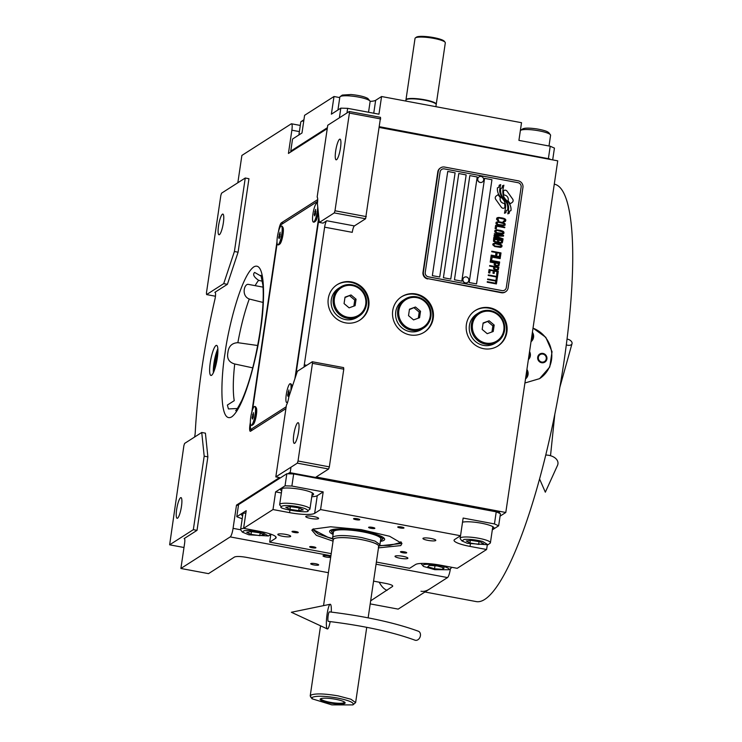 <?xml version="1.0" encoding="UTF-8"?>
<svg xmlns="http://www.w3.org/2000/svg" width="742" height="742" viewBox="0 0 742 742"><rect width="100%" height="100%" fill="white"/><g stroke="black" fill="none" stroke-linecap="round" stroke-linejoin="round"><path stroke-width="1.11" d="M262.473 281.255L258.643 280.328C253.866 277.054 252.53 274.419 254.617 272.425L261.388 276.312M263.039 302.439L249.266 299.017C241.067 295.817 244.257 283.787 248.208 284.353L263.039 287.135M252.734 367.856L234.713 363.988C229.037 362.346 226.755 358.59 227.868 352.719C228.564 346.328 231.894 342.98 237.857 342.683L257.697 345.512M217.888 351.773A11.241 2.272 -79.4 0 0 214.484 369.98M304.081 367.002A5.741 1.159 100.6 0 1 304.294 364.851L324.625 227.173A5.741 1.159 100.6 0 1 326.768 220.754L354.388 225.92A5.741 1.159 -79.4 0 0 352.255 232.339L324.625 227.173M319.357 222.442L334.271 212.908L334.985 210.765L349.408 113.081L349.25 111.504L327.751 125.259L317.14 197.122A7.652 1.549 -79.4 0 1 317.39 203.484L319.357 222.442L323.039 223.138L326.768 220.754M295.613 376.593L318.949 218.538M297.375 371.288L288.814 396.989A7.652 1.549 -79.4 0 1 286.44 405.03L275.82 476.902L297.319 463.147L298.034 461.005L312.456 363.33L312.299 361.753L297.375 371.288M312.299 361.753L343.602 367.605L343.769 369.182L329.337 466.866L328.632 469.009L316.12 477.004L505.794 512.481L500.08 516.135M409.964 334.911A21.045 20.247 57.4 0 0 424.322 332.166A21.045 20.247 57.4 0 0 432.976 310.629A21.045 20.247 57.4 0 0 416.002 293.98A21.045 20.247 57.4 0 0 401.645 296.717A21.045 20.247 57.4 0 0 392.991 318.253A21.045 20.247 57.4 0 0 409.964 334.911M345.512 322.853A21.045 20.247 57.4 0 0 359.87 320.108A21.045 20.247 57.4 0 0 368.524 298.572A21.045 20.247 57.4 0 0 351.55 281.923A21.045 20.247 57.4 0 0 337.193 284.659A21.045 20.247 57.4 0 0 328.539 306.205A21.045 20.247 57.4 0 0 345.512 322.853M483.617 348.684A21.045 20.247 57.4 0 0 497.984 345.948A21.045 20.247 57.4 0 0 506.638 324.402A21.045 20.247 57.4 0 0 489.664 307.754A21.045 20.247 57.4 0 0 475.307 310.499A21.045 20.247 57.4 0 0 466.653 332.036A21.045 20.247 57.4 0 0 483.617 348.684M379.459 127.494L557.724 160.838L505.794 512.481M354.388 225.92L365.583 218.76L334.271 212.908M294.695 443.262A10.518 2.124 100.6 0 1 294.277 443.373A10.518 2.124 100.6 0 1 293.943 433.606A10.518 2.124 100.6 0 1 297.718 422.801A10.518 2.124 100.6 0 1 298.145 422.69A10.518 2.124 100.6 0 1 298.469 432.447A10.518 2.124 100.6 0 1 294.695 443.262M312.456 363.33L343.769 369.182M401.32 296.93A21.045 20.247 57.4 0 1 415.344 294.398A21.045 20.247 -122.6 0 1 432.271 310.852A21.045 20.247 -122.6 0 1 423.988 332.379M336.868 284.872A21.045 20.247 57.4 0 1 350.892 282.34A21.045 20.247 -122.6 0 1 367.819 298.794A21.045 20.247 -122.6 0 1 359.536 320.321M474.982 310.712A21.045 20.247 57.4 0 1 489.006 308.171A21.045 20.247 -122.6 0 1 505.933 324.625A21.045 20.247 -122.6 0 1 497.65 346.152M297.319 463.147L328.632 469.009M238.442 505.46L236.503 505.098L279.502 477.588L275.82 476.902M450.422 568.65L450.366 568.993A7.652 1.549 100.6 0 1 447.519 577.564L398.185 609.117L370.202 603.886M299.378 131.594L291.866 130.193L288.434 153.446L327.25 128.616M349.25 111.504L380.553 117.357L365.583 218.76M336.571 159.715A10.518 2.124 100.6 0 1 336.145 159.827A10.518 2.124 100.6 0 1 335.82 150.06A10.518 2.124 100.6 0 1 339.586 139.246A10.518 2.124 100.6 0 1 340.012 139.144A10.518 2.124 100.6 0 1 340.337 148.901A10.518 2.124 100.6 0 1 336.571 159.715M334.985 210.765L366.298 216.618M211.572 375.304A15.304 3.089 -79.4 0 0 217.054 359.582A15.304 3.089 -79.4 0 0 216.581 345.382A15.304 3.089 -79.4 0 0 215.968 345.54A15.304 3.089 -79.4 0 0 210.478 361.261A15.304 3.089 -79.4 0 0 210.951 375.461A15.304 3.089 -79.4 0 0 211.572 375.304M317.706 199.589L281.366 222.832A7.652 1.549 -79.4 0 0 278.51 231.402L278.5 231.485M276.998 241.642L251.853 411.968M250.351 422.115L249.943 424.897A7.652 1.549 -79.4 0 0 250.286 431.297A7.652 1.549 -79.4 0 0 250.592 431.213L285.902 408.629M291.866 130.193A7.652 1.549 -79.4 0 0 291.523 123.793A7.652 1.549 -79.4 0 0 291.216 123.868L241.883 155.43L238.173 180.547A5.741 1.159 100.6 0 1 237.737 182.829M194.571 437.047A5.741 1.159 100.6 0 0 195.229 432.669A177.895 35.941 -79.4 0 1 214.92 299.295A5.741 1.159 100.6 0 0 215.078 292.283A5.741 1.159 100.6 0 0 214.846 292.339L227.395 284.316L238.089 252.197L248.95 178.711L245.259 178.015L221.57 193.17L220.856 195.313L206.434 292.997L206.601 294.574L223.704 283.63L234.407 251.51L245.259 178.015M330.904 555.749L230.215 536.911L180.89 568.474L184.6 543.348A5.741 1.159 100.6 0 0 184.331 538.553A5.741 1.159 100.6 0 0 184.109 538.609L197.02 530.354L207.871 456.859L205.413 433.161L201.731 432.475L184.619 443.419L183.905 445.562L169.64 544.813L193.337 529.667L204.189 456.172L201.731 432.475M230.215 536.911A7.652 1.549 -79.4 0 0 233.071 528.35L236.503 505.098M298.034 461.005L329.337 466.866M318.568 565.052A4.016 0.733 -171.6 0 0 318.67 564.912A4.016 0.733 -171.6 0 0 315.22 563.66A4.016 0.733 -171.6 0 0 310.833 563.605A4.016 0.733 -171.6 0 0 310.722 563.734A4.016 0.733 -171.6 0 0 314.181 564.987A4.016 0.733 -171.6 0 0 318.568 565.052M330.756 556.769A4.016 0.733 -171.6 0 0 326.805 555.702A4.016 0.733 -171.6 0 0 323.113 555.739A4.016 0.733 -171.6 0 0 323.011 555.879A4.016 0.733 -171.6 0 0 326.183 557.075A4.016 0.733 -171.6 0 0 330.682 557.27M180.89 568.474L208.511 573.64L234.509 557.01C236.466 556.24 240.287 556.333 245.992 557.279L328.4 572.694M373.56 581.134L385.766 583.425C390.988 584.492 393.26 585.494 392.583 586.421L370.648 600.844M349.408 113.081L380.72 118.943M237.227 408.759A67.55 13.644 100.6 0 1 237.032 408.527L228.425 408.935L227.377 405.058L234.249 400.661A67.55 13.644 100.6 0 1 234.713 363.988M260.952 275.282L262.9 285.16C263.79 296.698 262.881 311.946 260.154 330.913C255.638 359.722 249.535 382.891 241.827 400.411C237.728 408.174 235.687 411.55 235.724 410.539L236.058 410.205M217.851 348.805A15.304 3.089 -79.4 0 0 213.371 372.734M238.089 252.197L234.407 251.51M227.395 284.316L223.704 283.63M206.601 294.574L215.449 296.234M207.871 456.859L204.189 456.172M197.02 530.354L193.337 529.667M169.64 544.813L183.988 547.503M219.419 234.648A10.518 2.124 100.6 0 1 218.992 234.76A10.518 2.124 100.6 0 1 218.667 224.993A10.518 2.124 100.6 0 1 222.442 214.178A10.518 2.124 100.6 0 1 222.86 214.076A10.518 2.124 100.6 0 1 223.194 223.834A10.518 2.124 100.6 0 1 219.419 234.648M177.551 518.194A10.518 2.124 100.6 0 1 177.125 518.306A10.518 2.124 100.6 0 1 176.8 508.539A10.518 2.124 100.6 0 1 180.566 497.734A10.518 2.124 100.6 0 1 180.992 497.622A10.518 2.124 100.6 0 1 181.317 507.389A10.518 2.124 100.6 0 1 177.551 518.194M504.43 203.373A4.202 4.044 57.4 0 1 500.386 197.585A16.658 16.027 57.4 0 1 498.16 194.627L496.185 196.036A2.384 2.3 57.4 0 0 495.702 199.32L501.332 207.25A2.384 2.3 57.4 0 0 504.579 207.853L504.829 207.677A11.093 10.676 57.4 0 0 504.43 203.373L504.412 203.382A4.202 4.044 -122.6 0 1 500.358 197.604A16.658 16.027 -122.6 0 1 498.132 194.636M504.477 207.927A2.384 2.3 57.4 0 0 504.56 207.871L504.81 207.695A11.093 10.676 57.4 0 0 504.412 203.382M505.682 291.717A5.741 5.519 -122.6 0 0 508.112 287.915L522.943 187.448A5.741 5.519 -122.6 0 0 518.25 180.835L444.588 167.052A5.741 5.519 -122.6 0 0 438.234 171.606L423.404 272.073A5.741 5.519 -122.6 0 0 428.106 278.686L501.342 292.728A5.741 5.519 -122.6 0 0 505.265 291.986L505.682 291.717A5.741 5.519 -122.6 0 1 501.759 292.469L501.342 292.728M427.689 278.955A5.741 5.519 -122.6 0 1 422.986 272.342L437.817 171.866A5.741 5.519 -122.6 0 1 440.256 168.072L440.674 167.803M504.671 290.094L504.643 290.103A3.821 3.682 -122.6 0 1 504.643 290.103A3.821 3.682 -122.6 0 1 502.037 290.604A3.821 3.682 57.4 0 0 506.294 287.562L521.125 187.086A3.821 3.682 57.4 0 0 517.99 182.68L444.337 168.898A3.821 3.682 57.4 0 0 440.099 171.931L440.08 171.949A3.821 3.682 -122.6 0 1 441.703 169.417A3.821 3.682 -122.6 0 1 441.713 169.408L441.722 169.399M440.08 171.949L425.24 272.416A3.821 3.682 57.4 0 0 428.403 276.812L502.056 290.595L428.375 276.831A3.821 3.682 -122.6 0 1 425.24 272.416L440.099 171.931M455.106 172.83L447.741 171.448L432.354 275.644L439.718 277.016L455.106 172.83L439.7 277.016M466.161 174.899L458.788 173.517L443.41 277.712L450.774 279.085L466.161 174.899L450.756 279.085M469.834 175.604L477.18 176.976L469.844 175.585L454.456 279.771L461.821 281.153L477.208 176.958L461.802 281.153M491.937 179.712L484.572 178.34L469.185 282.526L476.549 283.908L491.937 179.712L476.531 283.908M499.255 185.175L500.692 184.619A68.051 65.481 57.4 0 0 499.839 188.774A68.051 65.481 -122.6 0 1 500.692 184.619L499.255 185.175L498.782 187.336L497.418 187.856A11.019 10.601 57.4 0 0 498.067 192.985A10.444 10.045 57.4 0 0 501.138 197.4A14.552 14.005 57.4 0 1 504.263 201.175A9.859 9.488 57.4 0 1 505.506 207.918A113.331 109.055 57.4 0 1 504.467 213.242L505.849 212.713L506.332 210.515L507.741 209.967A17.558 16.899 57.4 0 0 507.63 205.849A9.164 8.821 57.4 0 0 505.339 200.924L505.321 200.934A342.572 329.633 -122.6 0 1 502.853 198.105A14.432 13.885 -122.6 0 1 500.488 194.339A9.479 9.117 -122.6 0 1 499.811 188.793A9.479 9.117 57.4 0 0 500.507 194.33A14.432 13.885 57.4 0 0 502.872 198.095A342.572 329.633 57.4 0 0 505.339 200.924M502.557 185.732L503.901 185.212A38.417 36.961 57.4 0 0 503.011 189.498A15.1 14.525 57.4 0 0 503.067 194.376A8.978 8.635 57.4 0 0 505.135 198.8A8.978 8.635 -122.6 0 1 503.039 194.385A15.1 14.525 -122.6 0 1 502.983 189.516A38.417 36.961 -122.6 0 1 503.901 185.212L502.557 185.723L502.074 187.949L500.794 188.44A11.343 10.917 57.4 0 0 501.555 195.09A10.87 10.462 57.4 0 0 504.263 198.921A14.562 14.005 57.4 0 1 507.259 202.789A10.991 10.583 57.4 0 1 508.613 208.706A23.883 22.974 57.4 0 1 507.778 213.854L509.142 213.334L509.624 211.127L510.969 210.607A10.379 9.989 57.4 0 0 509.828 204.449A12.614 12.141 57.4 0 0 507.213 200.999L507.194 201.017A27.64 26.601 -122.6 0 1 505.117 198.819A27.64 26.601 57.4 0 0 507.213 200.999M510.227 203.809L512.203 202.399A2.384 2.3 57.4 0 0 512.685 199.116L507.055 191.186A2.384 2.3 57.4 0 0 503.799 190.583L503.558 190.759A11.084 10.666 57.4 0 0 503.948 195.063A4.202 4.044 57.4 0 1 508.01 200.85A16.676 16.046 57.4 0 1 510.227 203.809L512.175 202.408A2.384 2.3 57.4 0 0 512.666 199.125L507.027 191.204A2.384 2.3 57.4 0 0 503.892 190.518M497.715 220.606L498.68 220.875L497.808 218.612L499.106 218.027L504.17 219.159L504.551 220.689L503.187 221.719L505.014 221.608L505.84 220.114L503.883 218.371L498.179 217.489L496.899 217.981L496.519 219.187L497.715 220.606M504.838 225.438L505.098 223.815L503.271 222.563L498.374 221.645L496.018 222.581L496.046 223.778L497.112 224.705L502.77 225.948L505.117 225.011L505.07 223.834L504.003 222.897L498.346 221.654L496.277 222.173M504.727 227.692L504.801 227.154L495.591 225.429L495.118 228.638L496.296 228.861L496.695 226.189L504.727 227.692M503.911 233.22L503.883 232.023L502.816 231.087L497.159 229.844L494.803 230.781L494.831 231.977L496.658 233.229L502.362 234.12L503.642 233.628L503.864 232.033L501.063 230.502L497.14 229.862L495.072 230.372M494.014 236.132L501.082 238.729L493.829 237.375L493.755 237.913L502.955 239.638L503.076 238.831L495.044 235.956L503.475 236.16L503.595 235.353L494.385 233.637L494.302 234.166L501.555 235.52L494.126 235.418L494.014 236.132M497.715 242.411L500.21 243.246L502.278 242.894L502.853 240.352L493.643 238.627L493.458 241.252L495.313 242.328L497.715 242.411M501.944 246.502L501.926 245.305L500.85 244.368L495.192 243.126L493.105 243.654L492.734 244.777L494.701 246.52L500.405 247.401L501.685 246.91L501.898 245.314L499.106 243.784L495.174 243.144L493.105 243.654M491.788 251.195L491.714 251.733L496.018 252.54L495.684 254.858L496.852 255.072L497.196 252.753L499.746 253.235L499.347 255.907L500.525 256.129L500.998 252.92L491.788 251.195L500.98 252.929L500.507 256.12M491.213 255.118L491.13 255.656L500.34 257.372L500.423 256.843L491.213 255.118M500.154 258.624L500.238 258.086L491.028 256.37L490.555 259.579L491.733 259.793L492.122 257.122L500.154 258.624L500.21 258.105L491.028 256.389M490.453 260.294L490.369 260.822L499.579 262.547L499.654 262.009L490.453 260.294L499.635 262.028L499.561 262.547M496.046 266.007L498.893 265.812L499.468 263.262L490.267 261.536L490.184 262.074L494.302 262.844L494.191 264.931L496.046 266.007M495.452 270.023L498.299 269.819L498.874 267.268L489.674 265.553L489.59 266.081L493.708 266.851L493.597 268.938L495.452 270.023M488.607 272.768L489.785 272.991L490.174 270.32L493.309 270.904L492.966 273.223L494.144 273.436L494.487 271.118L497.029 271.6L496.639 274.271L497.817 274.494L498.29 271.284L489.08 269.559L488.607 272.768M496.231 278.408L497.205 278.593L497.706 275.208L496.732 275.022L496.519 276.451L488.292 274.911L488.208 275.449L496.435 276.989L496.231 278.408M495.619 282.507L496.602 282.693L497.103 279.307L496.12 279.122L495.916 280.55L487.679 279.011L487.605 279.548L495.832 281.088L495.619 282.507M487.29 281.682L487.206 282.22L496.417 283.945L496.5 283.407L487.29 281.682L496.472 283.425L496.398 283.936M503.901 223.685L503.948 224.798L502.649 225.373L498.142 224.529L497.084 223.509L497.437 222.479L498.485 222.22L503.901 223.685M502.696 231.894L502.733 232.997L501.434 233.582L496.936 232.738L495.879 231.717L496.231 230.679L497.279 230.419L502.696 231.894M498.856 240.148L501.601 240.658L501.351 242.356L500.099 242.671L498.605 241.846L498.837 240.167L498.745 242.161L501.119 242.588M496.778 241.957L494.654 241.382L494.747 239.378L497.678 239.926L497.428 241.623L496.157 241.957L494.626 241.391L494.719 239.397M500.729 245.175L500.767 246.279L499.477 246.863L494.97 246.019L493.912 244.999L494.265 243.96L495.313 243.701L500.729 245.175M497.928 265.534L495.359 265.07L495.471 263.058L498.411 263.614L498.16 265.302L496.908 265.617L495.202 264.773L495.471 263.058M497.335 269.55L494.766 269.086L494.886 267.074L497.817 267.621L497.567 269.318L496.315 269.634L494.608 268.78L494.858 267.092M447.741 171.467L455.087 172.84M458.788 173.535L466.134 174.908M484.572 178.358L491.918 179.731M428.106 278.686L501.759 292.469M507.723 209.977A17.558 16.899 57.4 0 0 507.611 205.868A9.164 8.821 57.4 0 0 505.321 200.934M506.332 210.515L505.831 212.722M498.782 187.336L497.418 187.865M510.95 210.617A10.379 9.989 57.4 0 0 509.8 204.467A12.614 12.141 57.4 0 0 507.194 201.017M502.074 187.949L500.794 188.449M509.123 213.344L509.606 211.145M498.763 220.346L497.669 219.428L498.058 218.287M498.661 220.875L498.745 220.355M498.986 217.452L497.316 217.712M502.918 218.102L498.967 217.471M504.643 218.695L502.9 218.111M505.376 219.196L504.625 218.704M505.84 220.114L505.692 219.641M505.441 221.339L505.821 220.124M504.3 221.014L503.271 221.199M503.697 225.114L498.123 224.548L497.066 223.528L497.437 222.479M496.277 228.861L496.695 226.189M504.708 227.683L504.783 227.163L495.591 225.447M502.482 233.313L496.908 232.747L495.851 231.727L496.231 230.679M502.937 239.629L503.057 238.85L495.044 235.956M503.456 236.16L503.568 235.372L494.385 233.647M501.555 235.52L494.116 235.427M501.082 238.729L493.829 237.394M502.26 242.903L502.835 240.362L493.643 238.646M500.525 246.604L494.951 246.029L493.894 245.008L494.246 243.979M496.834 255.072L497.196 252.753M500.321 257.372L500.396 256.853L491.213 255.137M491.714 259.793L492.122 257.122M498.874 265.812L499.449 263.271L490.258 261.555M498.281 269.828L498.856 267.287L489.664 265.571M494.126 273.436L494.487 271.118M497.789 274.494L498.262 271.294L489.08 269.578M489.757 272.991L490.174 270.32M497.186 278.593L497.687 275.217L496.723 275.041M496.519 276.451L488.282 274.93M496.583 282.693L497.084 279.317L496.12 279.14M495.916 280.55L487.679 279.029M479.017 176.902A3.061 2.949 57.4 0 0 480.093 182.467A3.061 2.949 -122.6 0 0 482.263 182.087L482.365 182.022A3.061 2.949 -122.6 0 1 480.185 182.411A3.061 2.949 57.4 0 1 479.063 176.865A3.061 2.949 57.4 0 1 481.233 176.485A3.061 2.949 -122.6 0 1 482.365 182.022M464.177 277.369A3.061 2.949 57.4 0 0 465.253 282.943A3.061 2.949 -122.6 0 0 467.432 282.563L467.525 282.498A3.061 2.949 -122.6 0 1 465.355 282.878A3.061 2.949 57.4 0 1 464.232 277.341A3.061 2.949 57.4 0 1 466.403 276.961A3.061 2.949 -122.6 0 1 467.525 282.498M533.016 328.149A28.697 27.612 -122.6 0 1 551.594 351.958A28.697 27.612 -122.6 0 1 539.462 378.726M528.415 359.286A6.502 6.261 57.4 0 0 529.51 351.866M542.996 353.424A4.786 4.6 -122.6 0 1 544.888 362.105A4.786 4.6 -122.6 0 1 537.764 358.942A4.786 4.6 -122.6 0 1 542.996 353.424M531.012 341.71A7.17 6.901 57.4 0 0 532.413 332.24M525.522 378.921A7.17 6.901 57.4 0 0 526.922 369.451M531.337 339.511A5.927 5.704 57.4 0 0 532.06 334.614M531.133 340.875A6.697 6.446 57.4 0 0 532.218 333.529M525.846 376.723A5.927 5.704 57.4 0 0 526.57 371.825M525.642 378.086A6.697 6.446 57.4 0 0 526.727 370.74M539.592 354.138A4.786 4.6 57.4 0 1 542.717 353.6A4.786 4.6 -122.6 0 1 544.749 362.189M542.894 354.101A4.09 3.933 57.4 0 0 538.377 357.338A4.09 3.933 57.4 0 0 541.725 362.05A4.09 3.933 -122.6 0 0 546.242 358.813A4.09 3.933 -122.6 0 0 542.894 354.101M528.369 359.601A6.697 6.446 57.4 0 0 529.556 351.56M533.025 328.094L545.787 337.332L552.048 351.699L549.748 367.03L539.592 378.652L524.919 382.983M429.525 589.065A212.333 42.897 100.6 0 1 420.983 591.253M554.274 184.164L554.311 184.174A212.333 42.897 100.6 0 1 560.896 381.193A212.333 42.897 100.6 0 1 484.767 599.397A212.333 42.897 100.6 0 1 476.225 601.586L424.943 591.995M333.056 541.15L316.361 535.353L311.844 530.168L312.874 529.167L330.561 526.783L361.178 529.621L389.643 536.281L401.96 543.478L400.763 545.602L378.476 547.865M401.459 542.458L400.365 543.617L379.283 545.871M242.198 518.816L236.781 516.71L238.562 504.625L286.829 473.748L293.665 473.943L496.231 511.832L500.442 513.705L498.652 525.8L494.45 523.926L463.138 518.064L460.532 535.743L454.605 539.536A21.045 3.84 8.4 0 0 454.048 540.25A21.045 3.84 8.4 0 0 470.038 546.409L470.382 544.053M395.189 556.101A6.502 1.187 -171.6 0 0 395.022 556.324A6.502 1.187 -171.6 0 0 400.615 558.346A6.502 1.187 -171.6 0 0 407.72 558.448A6.502 1.187 -171.6 0 0 407.887 558.225A6.502 1.187 -171.6 0 0 402.294 556.203A6.502 1.187 -171.6 0 0 395.189 556.101M423.116 538.238A6.502 1.187 -171.6 0 0 422.94 538.46A6.502 1.187 -171.6 0 0 428.542 540.482A6.502 1.187 -171.6 0 0 435.637 540.584A6.502 1.187 -171.6 0 0 435.814 540.361A6.502 1.187 -171.6 0 0 430.212 538.34A6.502 1.187 -171.6 0 0 423.116 538.238M318.448 518.667A6.502 1.187 -171.6 0 0 318.615 518.445A6.502 1.187 -171.6 0 0 313.022 516.423A6.502 1.187 -171.6 0 0 305.927 516.321A6.502 1.187 -171.6 0 0 305.75 516.543A6.502 1.187 -171.6 0 0 311.343 518.565A6.502 1.187 -171.6 0 0 318.448 518.667M290.521 536.522A6.502 1.187 -171.6 0 0 290.697 536.299A6.502 1.187 -171.6 0 0 285.095 534.286A6.502 1.187 -171.6 0 0 278 534.184A6.502 1.187 -171.6 0 0 277.833 534.398A6.502 1.187 -171.6 0 0 283.425 536.42A6.502 1.187 -171.6 0 0 290.521 536.522M293.665 473.943L291.884 486.038L323.187 491.89L320.581 509.568L460.532 535.743M496.231 511.832L494.45 523.926M498.652 525.8L492.326 529.853M376.38 562.074L409.63 568.298L415.557 564.514A21.045 3.84 8.4 0 1 440.637 565.209L457.211 568.316L486.613 549.507L487.262 545.073M331.22 553.634L269.68 542.124L270.858 534.166M236.781 516.71L246.214 510.682L243.599 528.36L273 509.55L275.607 491.881L285.039 485.843L286.829 473.748M291.884 486.038L285.039 485.843M298.173 532.58A3.153 0.575 -171.6 0 0 298.256 532.468A3.153 0.575 -171.6 0 0 295.548 531.495A3.153 0.575 -171.6 0 0 292.098 531.439A3.153 0.575 -171.6 0 0 292.014 531.55A3.153 0.575 -171.6 0 0 294.732 532.533A3.153 0.575 -171.6 0 0 298.173 532.58M406.625 552.864A3.153 0.575 -171.6 0 0 406.709 552.753A3.153 0.575 -171.6 0 0 403.991 551.779A3.153 0.575 -171.6 0 0 400.541 551.723A3.153 0.575 -171.6 0 0 400.457 551.835A3.153 0.575 -171.6 0 0 403.175 552.818A3.153 0.575 -171.6 0 0 406.625 552.864M374.775 528.406A3.153 0.575 -171.6 0 0 374.858 528.304A3.153 0.575 -171.6 0 0 372.141 527.321A3.153 0.575 -171.6 0 0 368.7 527.274A3.153 0.575 -171.6 0 0 368.616 527.376A3.153 0.575 -171.6 0 0 371.334 528.36A3.153 0.575 -171.6 0 0 374.775 528.406M315.823 547.846A3.153 0.575 -171.6 0 0 315.906 547.744A3.153 0.575 -171.6 0 0 313.189 546.761A3.153 0.575 -171.6 0 0 309.748 546.715A3.153 0.575 -171.6 0 0 309.664 546.817A3.153 0.575 -171.6 0 0 312.382 547.8A3.153 0.575 -171.6 0 0 315.823 547.846M359.694 519.78A3.153 0.575 -171.6 0 0 359.777 519.678A3.153 0.575 -171.6 0 0 357.069 518.695A3.153 0.575 -171.6 0 0 353.619 518.649A3.153 0.575 -171.6 0 0 353.535 518.751A3.153 0.575 -171.6 0 0 356.253 519.734A3.153 0.575 -171.6 0 0 359.694 519.78M403.889 528.054A3.153 0.575 -171.6 0 0 403.982 527.942A3.153 0.575 -171.6 0 0 401.264 526.968A3.153 0.575 -171.6 0 0 397.814 526.913A3.153 0.575 -171.6 0 0 397.731 527.024A3.153 0.575 -171.6 0 0 400.448 527.998A3.153 0.575 -171.6 0 0 403.889 528.054M320.581 509.568L314.654 513.353A21.045 3.84 8.4 0 1 289.575 512.648L289.918 510.292M273 509.55L289.575 512.648M243.005 513.408L240.621 529.519A15.304 2.792 -171.6 0 1 242.708 528.462A15.304 2.792 -171.6 0 1 243.608 528.332L260.173 531.457A21.045 3.84 8.4 0 1 276.163 537.616A21.045 3.84 8.4 0 1 275.607 538.33L275.838 536.772M269.68 542.124L275.607 538.33M486.613 549.507L470.038 546.409M311.965 495.35A16.741 3.051 -171.6 0 0 313.124 494.905A16.741 3.051 -171.6 0 0 313.569 494.339A16.741 3.051 -171.6 0 0 299.165 489.136A16.741 3.051 -171.6 0 0 280.893 488.876A16.741 3.051 -171.6 0 0 280.448 489.442A16.741 3.051 -171.6 0 0 281.691 490.879M311.761 496.732A21.045 3.84 -171.6 0 0 317.261 495.675L323.187 491.89M275.607 491.881L281.385 492.957M492.428 529.102A16.741 3.051 -171.6 0 0 493.588 528.656A16.741 3.051 -171.6 0 0 494.033 528.091A16.741 3.051 -171.6 0 0 481.354 523.203A16.741 3.051 -171.6 0 0 462.535 522.183M245.862 513.037A16.741 3.051 -171.6 0 0 241.846 513.854A16.741 3.051 -171.6 0 0 241.4 514.419A16.741 3.051 -171.6 0 0 242.643 515.857M492.707 527.247A16.741 3.051 -171.6 0 0 493.365 527.043M242.337 513.612A16.741 3.051 -171.6 0 0 242.912 513.993M281.394 488.635A16.741 3.051 -171.6 0 0 281.96 489.015M312.243 493.486A16.741 3.051 -171.6 0 0 312.901 493.282M332.861 539.017L318.207 533.999L312.614 529.343M499.041 513.084L499.616 511.869L289.686 472.598L287.85 473.776M289.686 472.598L289.111 473.813M499.477 512.796L497.632 512.453M291.383 473.878L289.547 473.535M464.186 539.425L461.923 540.918L467.349 543.32L487.948 544.758L482.652 541.465C475.641 539.731 469.491 539.054 464.186 539.425M487.948 544.758L490.072 543.237A15.304 2.792 -171.6 0 0 490.416 542.764A15.304 2.792 -171.6 0 0 484.025 539.471A15.304 2.792 -171.6 0 0 462.915 537.134A15.304 2.792 -171.6 0 0 460.133 538.293A15.304 2.792 -171.6 0 0 460.328 538.85L461.923 540.918M483.71 543.784L480.055 541.781L471.346 540.389L466.291 541.001L469.955 543.005L478.655 544.396L483.71 543.784M478.655 544.396L479.063 541.623M469.955 543.005L470.317 540.51M431.269 564.393C424.09 564.041 421.521 564.736 423.552 566.471L434.793 569.661L448.901 569.745L448.344 568.261C444.736 566.415 439.041 565.116 431.269 564.393M421.094 563.456A15.304 2.792 -171.6 0 0 421.28 563.827L423.552 566.471M448.901 569.745L451.025 568.214A15.304 2.792 -171.6 0 0 451.368 567.741A15.304 2.792 -171.6 0 0 451.173 567.185M442.714 569.364L444.133 567.964L437.363 565.961L429.182 565.376L427.772 566.777L434.543 568.78L442.714 569.364L442.974 567.621M434.543 568.78L434.979 565.794M294.843 506.211C286.839 505.191 282.322 505.348 281.292 506.684L279.855 505.089A15.304 2.792 -171.6 0 1 279.669 504.551A15.304 2.792 -171.6 0 0 279.669 504.551A15.304 2.792 -171.6 0 1 295.168 504.003A15.304 2.792 -171.6 0 1 309.952 509.003A15.304 2.792 -171.6 0 0 309.952 509.003A15.304 2.792 -171.6 0 1 309.609 509.485L307.782 510.579C307.132 508.993 302.819 507.537 294.843 506.211M281.292 506.684C276.209 508.873 312.122 514.15 307.782 510.579M298.729 510.663L303.274 509.921L299.082 507.89L290.345 506.61L285.791 507.352L289.983 509.374L298.729 510.663L299.137 507.918M289.983 509.374L290.391 506.61M244.062 530.734L242.402 532.144L248.765 534.787L268.437 535.984L262.204 532.441C254.886 530.78 248.839 530.205 244.062 530.734M240.621 529.519A15.304 2.792 -171.6 0 0 240.807 530.066L242.402 532.144M268.437 535.984L270.561 534.463A15.304 2.792 -171.6 0 0 270.839 534.157M264.226 534.871L259.913 532.839L251.176 531.578L246.743 532.348L251.056 534.388L259.793 535.65L264.226 534.871M259.793 535.65L260.192 532.969M251.056 534.388L251.464 531.624M379.468 545.528L389.559 545.426L400.448 542.606L400.828 541.762M313.421 528.851L313.541 529.779L327.806 537.199L332.778 538.636M380.396 541.391A27.816 5.073 -171.6 0 0 384.597 538.952A27.816 5.073 -171.6 0 0 375.573 534.166A27.816 5.073 8.4 0 0 347.395 529.148A27.816 5.073 8.4 0 0 329.773 530.855A27.816 5.073 8.4 0 0 333.084 534.407M383.837 537.913A26.935 4.916 8.4 0 1 383.679 538.089L382.019 539.675A25.516 4.656 -171.6 0 0 374.051 534.259A25.516 4.656 8.4 0 0 345.568 529.5A25.516 4.656 8.4 0 0 332.036 532.292L330.904 530.298A26.935 4.916 8.4 0 1 330.802 530.076M380.535 540.436A25.516 4.656 -171.6 0 0 382.019 539.675M333.232 533.452A25.516 4.656 8.4 0 1 332.036 532.292M378.615 546.937L379.923 544.6L380.776 538.831A23.911 4.369 -171.6 0 0 372.985 534.323A23.911 4.369 8.4 0 0 347.812 529.955A23.911 4.369 8.4 0 0 333.464 531.847L332.62 537.607L333.028 539.814M549.841 158.946L379.57 126.734M327.389 127.689L290.762 151.118L291.541 151.461M552.688 159.892L554.432 148.103L550.221 146.23L518.918 140.377L521.524 122.699L381.573 96.525L378.958 114.194L347.655 108.341L346.968 112.96M548.431 158.324L550.221 146.23M339.391 117.811L340.81 108.146L347.655 108.341M340.81 108.146L331.377 114.185L333.993 96.506L304.591 115.316L301.985 132.985L292.552 139.023L290.762 151.118M333.993 96.506L339.762 97.592M370.11 101.366A21.045 3.84 -171.6 0 0 375.647 100.309L373.745 113.22M381.573 96.525L375.647 100.309M551.621 159.697L379.514 127.095M337.935 109.992L339.836 97.081A15.304 2.792 8.4 0 1 340.179 96.599L342.303 95.078L351.031 94.512C358.878 95.301 364.47 96.618 367.819 98.454L369.933 100.995A15.304 2.792 8.4 0 1 370.119 101.552L368.542 112.246M340.179 96.599A15.304 2.792 8.4 0 1 350.159 95.95A15.304 2.792 8.4 0 1 369.33 100.458A15.304 2.792 8.4 0 1 369.933 100.995M298.887 134.97L300.788 122.059A15.304 2.792 8.4 0 1 301.131 121.577A15.304 2.792 8.4 0 1 303.775 120.872M301.131 121.577L303.942 119.74M522.507 129.127C523.973 127.865 528.721 127.791 536.754 128.895C544.656 130.295 548.718 131.761 548.932 133.282M520.337 130.703A15.304 2.792 8.4 0 1 520.346 130.694A15.304 2.792 8.4 0 1 520.643 130.36A15.304 2.792 8.4 0 1 536.633 130.425A15.304 2.792 8.4 0 1 550.397 134.756A15.304 2.792 8.4 0 1 550.583 135.304L549.006 146.007M405.781 101.051L405.911 100.151A15.304 2.792 8.4 0 1 406.254 99.678L406.681 99.372A14.923 2.727 8.4 0 1 424.535 99.827A14.923 2.727 8.4 0 1 435.684 103.657L436.008 104.066A15.304 2.792 8.4 0 1 436.194 104.622L435.888 106.681M406.254 99.678A15.304 2.792 8.4 0 1 406.319 99.632A15.304 2.792 8.4 0 1 424.563 100.142A15.304 2.792 8.4 0 1 436.008 104.066M378.346 547.142C380.256 544.832 374.58 542.3 361.317 539.555C347.432 537.217 338.204 536.967 333.65 538.785L333.195 540.232M379.923 544.6L375.035 541.094L361.753 537.598C347.451 535.186 337.944 534.926 333.251 536.8L332.62 537.607M352.895 704.9C354.63 702.804 349.491 700.513 337.471 698.027C324.875 695.903 316.519 695.671 312.382 697.322L312.085 698.797L331.869 704.881L352.895 704.9L355.622 702.6L350.929 699.242L338.185 695.885C324.449 693.575 315.331 693.316 310.815 695.115L310.49 696.729L311.881 697.851M321.49 698.472L321.49 698.472A11.668 2.133 8.4 0 0 321.277 698.658A11.668 2.133 8.4 0 0 330.607 702.386A11.668 2.133 8.4 0 0 343.954 702.674A11.668 2.133 -171.6 0 0 344.232 702.043A11.668 2.133 -171.6 0 0 344.075 701.802M344.798 703.388A12.623 2.3 -171.6 0 0 344.576 702.127A12.623 2.3 -171.6 0 0 332.982 698.834A12.623 2.3 -171.6 0 0 320.924 698.63A12.623 2.3 -171.6 0 0 320.488 698.834A12.623 2.3 -171.6 0 0 329.745 702.962A12.623 2.3 -171.6 0 0 344.798 703.388M368.143 617.845L378.708 546.316A22.956 4.192 -171.6 0 0 358.952 539.184A22.956 4.192 -171.6 0 0 333.9 538.831A22.956 4.192 -171.6 0 0 333.288 539.61L323.54 605.63M483.515 345.382A17.214 16.565 -122.6 0 1 469.63 331.767A17.214 16.565 -122.6 0 1 476.707 314.135L478.683 312.874A17.214 16.565 -122.6 0 1 490.434 310.638A17.214 16.565 57.4 0 1 504.319 324.254A17.214 16.565 57.4 0 1 497.233 341.886L495.257 343.147A17.214 16.565 57.4 0 1 483.515 345.382M497.233 341.886A17.214 16.565 57.4 0 1 485.491 344.121A17.214 16.565 -122.6 0 1 471.606 330.496A17.214 16.565 -122.6 0 1 478.683 312.874M485.843 343.054A16.259 15.647 -122.6 0 1 472.524 324.31A16.259 15.647 -122.6 0 1 490.518 311.427A16.259 15.647 57.4 0 1 503.827 330.162A16.259 15.647 57.4 0 1 485.843 343.054M487.225 333.687L493.226 331.498L494.181 325.052L489.126 320.794L483.125 322.983L482.179 329.429L487.225 333.687M489.126 320.794L483.07 323.364M494.181 325.052L492.864 325.896L487.819 321.638M491.965 331.952L492.864 325.896M409.853 331.609A17.214 16.565 -122.6 0 1 395.968 317.984A17.214 16.565 -122.6 0 1 403.045 300.362L405.021 299.1A17.214 16.565 -122.6 0 1 416.772 296.856A17.214 16.565 57.4 0 1 430.657 310.481A17.214 16.565 57.4 0 1 423.58 328.103L421.604 329.365A17.214 16.565 57.4 0 1 409.853 331.609M423.58 328.103A17.214 16.565 57.4 0 1 411.829 330.348A17.214 16.565 -122.6 0 1 397.944 316.723A17.214 16.565 -122.6 0 1 405.021 299.1M412.181 329.272A16.259 15.647 -122.6 0 1 398.862 310.536A16.259 15.647 -122.6 0 1 416.856 297.644A16.259 15.647 57.4 0 1 430.175 316.389A16.259 15.647 57.4 0 1 412.181 329.272M413.563 319.904L419.564 317.715L420.519 311.269L415.474 307.012L409.473 309.201L408.517 315.647L413.563 319.904M415.474 307.012L409.417 309.59M420.519 311.269L419.202 312.113L414.157 307.856M418.312 318.179L419.202 312.113M345.401 319.552A17.214 16.565 -122.6 0 1 331.516 305.927A17.214 16.565 -122.6 0 1 338.593 288.304L340.569 287.043A17.214 16.565 -122.6 0 1 352.32 284.798A17.214 16.565 57.4 0 1 366.205 298.423A17.214 16.565 57.4 0 1 359.128 316.046L357.152 317.307A17.214 16.565 57.4 0 1 345.401 319.552M359.128 316.046A17.214 16.565 57.4 0 1 347.377 318.29A17.214 16.565 -122.6 0 1 333.492 304.665A17.214 16.565 -122.6 0 1 340.569 287.043M347.729 317.224A16.259 15.647 -122.6 0 1 334.41 298.479A16.259 15.647 -122.6 0 1 352.404 285.587A16.259 15.647 57.4 0 1 365.723 304.331A16.259 15.647 57.4 0 1 347.729 317.224M349.111 307.847L355.112 305.658L356.067 299.212L351.022 294.964L345.021 297.152L344.065 303.589L349.111 307.847M351.022 294.964L344.965 297.533M356.067 299.212L354.75 300.056L349.705 295.798M353.86 306.121L354.75 300.056M214.911 368.691A9.609 1.938 100.6 0 1 217.823 353.136M217.517 356.438L216.562 358.59L215.718 365.88M216.562 358.59L217.202 358.711M277.128 243.45L252.595 409.593M250.481 423.923L250.434 429.637L286.18 406.774M317.641 201.323L280.652 224.974L279.446 228.592M294.899 378.726L318.791 216.961M250.434 429.637L252.465 430.017M292.237 386.73A8.607 1.734 -79.4 0 0 291.847 385.191L291.142 384.106A9.563 1.929 -79.4 0 0 290.79 383.837L290.233 383.735A9.563 1.929 -79.4 0 0 289.853 383.827A9.563 1.929 100.6 0 0 286.421 393.659A9.563 1.929 100.6 0 0 286.718 402.535A9.563 1.929 100.6 0 0 287.108 402.433A9.563 1.929 -79.4 0 0 287.84 401.561M315.359 221.311A8.607 1.734 -79.4 0 0 315.406 221.283A8.607 1.734 -79.4 0 0 318.364 212.926M253.17 424.517A8.607 1.734 -79.4 0 0 253.217 424.489A8.607 1.734 -79.4 0 0 256.12 416.457A8.607 1.734 -79.4 0 0 256.315 407.924L255.6 406.839A9.563 1.929 -79.4 0 0 255.248 406.57L254.692 406.468A9.563 1.929 -79.4 0 0 254.311 406.56A9.563 1.929 100.6 0 0 250.879 416.392A9.563 1.929 100.6 0 0 251.176 425.268A9.563 1.929 100.6 0 0 251.566 425.166A9.563 1.929 -79.4 0 0 254.998 415.334A9.563 1.929 -79.4 0 0 254.692 406.468M279.827 244.035A8.607 1.734 -79.4 0 0 279.864 244.016A8.607 1.734 -79.4 0 0 282.767 235.984A8.607 1.734 -79.4 0 0 282.962 227.451L282.257 226.366A9.563 1.929 -79.4 0 0 281.895 226.097L281.348 225.985A9.563 1.929 -79.4 0 0 280.958 226.087A9.563 1.929 100.6 0 0 277.536 235.919A9.563 1.929 100.6 0 0 277.833 244.795A9.563 1.929 100.6 0 0 278.213 244.693A9.563 1.929 -79.4 0 0 281.645 234.862A9.563 1.929 -79.4 0 0 281.348 225.985M253.217 424.489L252.159 425.24A9.563 1.929 -79.4 0 1 252.113 425.268A9.563 1.929 100.6 0 1 251.733 425.37L251.176 425.268M252.159 425.24A9.563 1.929 -79.4 0 0 255.387 416.327A9.563 1.929 -79.4 0 0 255.6 406.839M252.039 417.894L252.465 419.091L253.356 417.05L253.412 412.645L252.039 417.894L252.911 418.061M252.521 414.676L253.681 414.889M287.516 402.609A9.563 1.929 100.6 0 1 287.275 402.637L286.718 402.535M291.56 388.752A9.563 1.929 -79.4 0 0 291.142 384.106M290.743 391.192A9.563 1.929 -79.4 0 0 290.233 383.735M287.581 395.161L287.998 396.358L288.898 394.327L288.953 389.912L287.581 395.161L288.452 395.328M288.054 391.943L289.213 392.156M279.864 244.016L278.816 244.767A9.563 1.929 -79.4 0 1 278.769 244.795A9.563 1.929 100.6 0 1 278.38 244.897L277.833 244.795M278.816 244.767A9.563 1.929 -79.4 0 0 282.043 235.845A9.563 1.929 -79.4 0 0 282.257 226.366M278.695 237.421L279.113 238.609L280.012 236.577L280.068 232.172L278.695 237.421L279.567 237.588M279.168 234.203L280.328 234.416M315.406 221.283L314.348 222.034A9.563 1.929 -79.4 0 1 314.302 222.062A9.563 1.929 100.6 0 1 313.922 222.164L313.365 222.062A9.563 1.929 100.6 0 1 313.068 213.186A9.563 1.929 100.6 0 1 316.5 203.354A9.563 1.929 -79.4 0 1 316.89 203.252A9.563 1.929 -79.4 0 1 317.437 203.976M314.348 222.034A9.563 1.929 -79.4 0 0 318.058 209.94M317.715 206.628A9.563 1.929 -79.4 0 1 316.361 215.996A9.563 1.929 -79.4 0 1 313.755 221.96A9.563 1.929 100.6 0 1 313.365 222.062M314.228 214.688L314.654 215.885L315.545 213.844L315.6 209.439L314.228 214.688L315.1 214.855M314.71 211.47L315.869 211.683M420.417 635.699A4.786 3.617 110.8 0 1 414.991 640.179C392.453 631.961 363.552 625.692 328.289 621.36A4.786 0.788 96.6 0 1 328.168 615.647A4.786 0.788 96.6 0 1 329.392 611.862C365.25 616.231 394.911 622.686 418.395 631.238A4.786 3.617 110.8 0 1 420.417 635.699M331.284 612.085A12.438 2.059 96.6 0 0 330.162 604.266A12.438 2.059 96.6 0 0 327.101 614.098A12.438 2.059 96.6 0 0 327.296 628.938A12.438 2.059 96.6 0 0 330.181 621.583M566.313 344.844A4.786 2.912 19.7 0 0 567.686 345.234A4.786 2.912 19.7 0 0 571.989 343.778A4.786 2.912 19.7 0 0 567.287 339.113A4.786 2.912 19.7 0 0 567.046 339.066M545.769 455.031A12.438 8.079 0.4 0 1 548.922 455.347A12.438 8.079 0.4 0 1 557.483 465.447L545.333 492.187L539.573 478.98M416.383 37.183A14.348 2.616 8.4 0 1 416.438 37.146A14.348 2.616 8.4 0 1 416.503 37.1A14.348 2.616 8.4 0 1 430.842 37.119A14.348 2.616 8.4 0 1 444.328 41.264L445.126 42.294A15.304 2.792 8.4 0 1 445.311 42.851L436.25 104.251A15.304 2.792 -171.6 0 0 423.079 99.493A15.304 2.792 -171.6 0 0 406.375 99.252A15.304 2.792 -171.6 0 0 405.967 99.78A15.304 2.792 -171.6 0 0 405.976 99.966M405.967 99.78L415.038 38.38A15.304 2.792 8.4 0 1 415.372 37.907A15.304 2.792 8.4 0 1 415.446 37.861A15.304 2.792 8.4 0 1 430.74 37.87A15.304 2.792 8.4 0 1 445.126 42.294M306.734 365.305L304.294 364.851M225.039 353.211C227.571 331.73 240.556 276.302 253.801 266.897C266.74 259.552 264.365 308.199 260.414 330.589C257.882 352.07 244.897 407.506 231.652 416.902C218.714 424.248 221.088 375.61 225.039 353.211M270.672 535.381L269.559 535.177M240.64 529.769L233.071 528.35M447.519 577.564L376.064 564.198M283.407 223.212L281.366 222.832M237.857 342.683A67.55 13.644 100.6 0 1 249.266 299.017M255.183 285.577A67.55 13.644 100.6 0 1 258.643 280.328M379.227 582.201A217.833 44.01 -79.4 0 0 387.055 590.354M314.654 513.353L317.261 495.675M291.523 123.793L300.287 125.435M489.534 509.439L489.46 509.967M470.716 505.923L470.641 506.452M492.79 526.653L490.416 542.764M460.513 535.752L460.133 538.293M451.442 567.231L451.368 567.741M290.985 467.2L290.178 472.691M312.326 492.901L309.952 509.012M282.053 488.431L279.669 504.541M251.436 495.545L251.306 496.472M400.448 542.606L400.995 541.929M313.541 529.779L313.207 528.963M548.802 132.679L550.397 134.756M522.767 128.839L520.643 130.36M312.085 698.797L310.49 696.729M310.212 695.894L320.563 625.803M355.622 702.6L366.743 627.315M317.409 203.354L316.89 203.252M327.296 628.938L291.365 612.271L330.162 604.266M571.989 343.778L559.885 387.148M554.803 414.351L550.518 455.727M416.438 37.146L415.372 37.907"/></g></svg>
